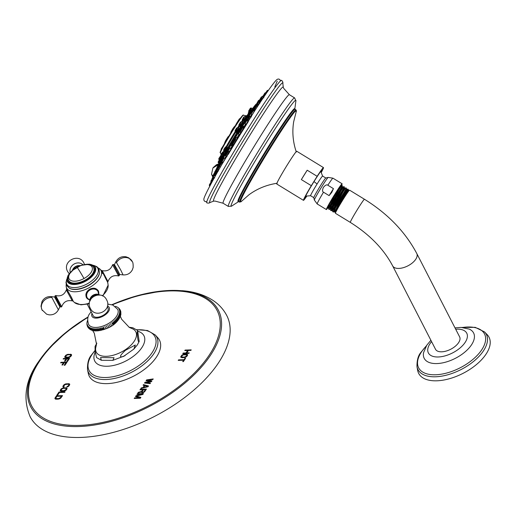 <?xml version="1.0" encoding="UTF-8"?>
<svg xmlns="http://www.w3.org/2000/svg" width="516" height="516" viewBox="0 0 516 516"><rect width="100%" height="100%" fill="white"/><g stroke="black" fill="none" stroke-linecap="round" stroke-linejoin="round"><path stroke-width="0.77" d="M259.496 102.974L257.948 104.574L257.349 104.206L259.335 100.794M215.204 176.053L215.062 176.44M220.016 166.997L218.674 166.32L219.932 164.043M231.458 145.776C232.987 143.648 233.006 144.08 231.503 147.079L230.342 148.498L229.291 147.86L231.761 143.822L232.626 144.351M242.772 127.768L241.933 127.259L244.403 123.221L245.474 123.879L244.784 125.433C242.772 128.161 242.333 128.426 243.462 126.214M248.312 117.126L250.415 113.862L251.582 114.578L250.563 116.371M215.553 172.131L217.52 169.106L218.133 169.48L217.629 171.067M226.085 156.187L224.673 158.399L223.531 157.696L225.66 154.078M235.18 136.695L237.16 133.451L235.27 137.062L237.534 133.36L239.005 134.031L238.102 136.166L236.515 138.056L235.567 137.475L238.037 133.444A42.402 2.116 -58.6 0 1 240.288 129.851M248.299 121.628A62.649 3.122 121.4 0 0 228.285 154.355M206.735 202.814A71.763 3.573 -58.6 0 1 247.145 129.955A71.763 3.573 -58.6 0 1 281.613 80.373C282.678 81.405 283.097 82.489 282.858 83.624A70.131 3.496 121.4 0 0 249.08 131.445A70.131 3.496 121.4 0 0 210.199 202.44C209.296 203.169 208.142 203.291 206.735 202.814M306.768 196.183A19.195 0.955 -58.6 0 1 303.46 200.343L276.724 183.993A19.195 0.955 -58.6 0 1 287.535 164.507A19.195 0.955 -58.6 0 1 296.752 151.246L323.48 167.597A19.195 0.955 -58.6 0 1 321.294 172.441M303.46 200.343A19.195 0.955 -58.6 0 1 311.309 185.683L317.153 176.304A19.195 0.955 -58.6 0 1 323.48 167.597M317.153 176.304L307.201 170.215A19.195 0.955 -58.6 0 0 304.311 174.769A19.195 0.955 -58.6 0 0 301.357 179.594L307.201 170.215M311.309 185.683L301.357 179.594M306.459 196.183A16.106 0.8 -58.6 0 1 305.046 197.667A16.106 0.8 -58.6 0 1 314.141 181.361A16.106 0.8 -58.6 0 1 321.829 170.228A16.106 0.8 -58.6 0 1 321.145 172.163M323.422 187.334C325.344 185.076 326.822 184.373 327.841 185.225L333.452 188.65L329.111 195.622L323.5 192.197C322.274 191.662 322.248 190.043 323.422 187.334M327.725 208.025A15.106 0.755 121.4 0 1 326.351 209.548A15.106 0.755 121.4 0 1 334.858 194.216A15.106 0.755 -58.6 0 1 342.114 183.78A15.106 0.755 -58.6 0 1 341.437 185.573M329.111 195.622L331.801 192.345L333.452 188.65M327.131 208.161L327.183 208.251A13.558 0.677 -58.6 0 1 327.157 208.232A13.558 0.677 -58.6 0 1 327.131 208.161L333.549 196.577C337.567 190.062 339.98 186.515 340.773 185.941L334.523 196.08L328.615 207.884M327.157 208.232L328.344 207.69M329.472 209.457L332.394 202.356L342.314 185.921M329.247 209.509L328.582 208.961L339.018 189.546L341.773 185.392L342.366 185.741L342.34 186.831L331.466 205.452L330.163 209.012L330.666 209.322M333.549 196.577L329.408 204.272L328.157 207.716L328.666 208.032M334.342 211.573L333.368 212.031L336.522 204.878L346.488 188.263L346.468 189.211L335.465 208.032L334.162 211.605L334.665 211.915M332.343 210.276L331.311 210.773L334.458 203.62L344.43 187.005L344.404 188.018L333.465 206.735L332.156 210.309M348.81 190.565L348.3 190.256A12.81 0.639 121.4 0 0 343.353 197.196A12.81 0.639 121.4 0 0 336.103 209.431A12.81 0.639 -58.6 0 0 334.936 212.108L335.445 212.418M335.013 212.095L334.6 212.141L339.902 201.872L347.778 189.062L346.958 189.507L340.605 199.808L334.6 212.141M348.326 190.327L348.352 189.462A13.558 0.677 121.4 0 0 348.326 189.391A13.558 0.677 121.4 0 0 339.902 201.872M349.5 190.165L348.739 190.578A12.81 0.639 121.4 0 0 343.579 197.95A12.81 0.639 121.4 0 0 336.613 209.741A12.81 0.639 -58.6 0 0 335.426 212.353L335.4 213.211A13.558 0.677 -58.6 0 1 336.658 210.451A13.558 0.677 -58.6 0 1 346.526 194.132A13.558 0.677 -58.6 0 1 349.5 190.165A13.558 0.677 -58.6 0 1 349.571 190.152L364.457 199.253A13.558 0.677 -58.6 0 0 361.406 203.24A13.558 0.677 -58.6 0 0 353.828 215.469A13.558 0.677 -58.6 0 0 350.312 222.39L335.426 213.289A13.558 0.677 -58.6 0 1 335.4 213.211M342.334 186.818L342.843 187.127L336.548 197.318L330.614 209.148L330.64 210.36L331.311 210.773M344.404 188.005L344.907 188.314L338.58 198.563L332.614 210.444L332.639 211.586L333.368 212.031M344.43 187.005L343.785 186.611L342.837 187.134M343.74 186.792L341.024 190.772L330.588 210.186M344.901 188.314L345.778 187.837L343.024 191.991L332.588 211.405M416.767 253.485A13.558 6.94 -27.2 0 1 415.722 259.316A13.558 6.94 -27.2 0 1 403.273 267.688A13.558 6.94 -27.2 0 1 392.65 265.875L435.504 349.261A13.558 6.94 -27.2 0 0 446.127 351.073A13.558 6.94 -27.2 0 0 458.576 342.695A13.558 6.94 -27.2 0 0 459.621 336.864L416.767 253.485C405.279 231.858 387.845 213.779 364.457 199.253M484.589 331.962L487.22 334.703A39.551 20.253 -27.2 0 1 485.982 354.234A39.551 20.253 152.8 0 1 446.927 379.376A39.551 20.253 152.8 0 1 417.676 370.443L416.986 366.708A38.448 19.685 -27.2 0 0 445.418 375.396A38.448 19.685 -27.2 0 0 483.382 350.951A38.448 19.685 -27.2 0 0 484.589 331.962L475.217 327.338L461.981 327.447M212.895 175.84L216.617 168.377M218.339 164.333L212.895 168.016L218.158 164.733M253.472 107.689L248.319 115.113L218.758 164.275M218.287 165.197L216.449 169.203M256.949 103.368L254.717 106.038M216.288 169.338A38.765 1.929 -58.6 0 1 216.733 168.1A38.765 1.929 -58.6 0 1 232.993 138.952A38.765 1.929 -58.6 0 1 253.524 107.302A38.765 1.929 -58.6 0 1 255.265 105.083A38.765 1.929 -58.6 0 1 256.529 103.851M236.909 130.632C235.367 133.347 235.683 133.102 237.863 129.903L238.695 128.097M220.158 160.27L222.144 156.038M226.047 147.957C227.027 146.525 226.73 147.331 225.157 150.375L224.705 151.633L225.382 150.724C227.266 147.15 227.646 146.228 226.524 147.969M242.514 120.718L244.674 116.635L242.333 120.467L242.946 121.305L246.035 117.068L243.191 120.131M239.108 125.904L241.275 121.821L238.927 125.652L239.605 126.484L240.308 125.278C239.082 127.407 239.63 126.807 241.94 123.485L241.585 123.421L242.546 122.221L241.54 123.414C239.553 126.22 239.063 126.717 240.05 124.911M223.493 152.549L221.99 156.69L224.002 152.491M239.392 118.88L236.225 124.382M234.451 126.543L233.064 128.336C230.426 132.747 230.162 133.399 232.277 130.284M227.562 138.082C228.917 135.456 228.233 136.372 225.511 140.836M225.492 140.868L224.879 142.306M224.847 143.209L221.158 149.047M252.672 108.418L249.131 112.166L249.273 112.649M250.286 108.315L248.699 110.946M248.37 113.875L248.835 111.953L248.312 112.888M237.811 129.258L237.508 129.768C235.625 132.483 235.322 132.677 236.605 130.342M235.999 129.039C234.903 130.896 234.838 131.103 235.806 129.651C236.902 127.8 236.967 127.594 235.999 129.039L235.044 130.961L236.005 129.039M221.603 156.155L219.81 160.237L219.094 159.799L221.338 156.013M220.364 156.232L218.894 158.476M218.197 162.108L219.287 159.921L218.236 161.811M235.18 131.528A23.039 1.148 121.4 0 0 226.085 146.821L225.498 146.963L223.86 149.524M224.937 147.789L223.963 149.13M244.674 116.635L243.694 117.3L242.191 119.886L243.52 117.384L242.585 119.144M240.321 122.447L239.353 124.066M222.306 152.517L221.035 154.387M214.095 174.034L212.624 176.356M219.674 163.004L218.558 164.63M229.968 145.112C230.729 143.732 230.581 143.893 229.504 145.602L228.904 147.073L230.884 143.835L229.497 145.609M248.744 114.7L249.544 113.875L248.048 116.074M212.74 177.543L212.102 178.394M216.165 169.616L214.824 171.667M224.383 154.645L223.563 155.742M240.766 129.058L239.65 131.412L242.043 127.504L240.766 129.058C239.489 131.238 239.437 131.432 240.611 129.658M233.509 141.236C234.606 139.301 234.49 139.378 233.161 141.455L234.69 139.488L232.303 143.396L233.161 141.455M226.743 152.594C227.582 151.033 227.311 151.375 225.924 153.613M220.777 162.972L219.119 165.894L219.519 164.739M216.017 171.647L214.437 174.008M212.779 178.039L210.973 180.852M211.296 181.709L209.386 184.78M254.988 106.935L253.904 108.979M254.156 106.619L253.143 108.45M261.251 97.105L259.819 99.511M258.419 100.607L257.161 102.8M262.444 96.35L262.844 96.047L262.367 96.692M260.644 98.698L259.187 101.291M264.785 93.151L263.057 96.105M267.133 90.668L265.817 92.661L267.159 90.61L267.927 90.274M118.893 319.075C119.609 317.721 119.215 316.959 117.725 316.798L118.893 319.075M107.663 304.066L112.881 305.059L117.654 309.323A16.357 8.372 152.8 0 1 116.435 316.443A16.357 8.372 -27.2 0 1 101.329 326.57A16.357 8.372 -27.2 0 1 88.559 324.274C87.152 319.765 87.559 316.185 89.79 313.541L91.145 311.78M92.828 330.55L91.661 328.266C90.893 329.427 91.287 330.188 92.828 330.55L93.893 330.782L92.719 328.499C91.958 329.718 92.351 330.479 93.893 330.782L95.041 330.924L93.867 328.64C93.119 329.918 93.512 330.679 95.041 330.924C106.309 330.021 114.262 326.08 118.886 319.088L119.531 318.043C120.196 316.656 119.809 315.895 118.351 315.773L119.519 318.056L120.473 315.966M118.854 314.766L120.028 317.05C120.66 315.605 120.267 314.844 118.854 314.766M119.235 313.78L120.409 316.056C120.989 314.579 120.596 313.818 119.235 313.78M120.486 315.882L120.77 314.915M120.783 314.779L119.486 312.819L120.66 315.102M120.931 313.657L119.609 311.896L120.783 314.173M120.925 312.535L119.602 311.013L120.776 313.296M120.744 311.419L119.46 310.18L120.873 311.883M120.376 310.355L119.19 309.413L120.609 310.832M119.822 309.368L118.796 308.703L120.164 309.832M119.106 308.491L119.551 308.936M118.261 307.749L118.796 308.155M117.313 307.143L117.938 307.504M116.287 306.665L117.171 307.039M87.004 322.448L87.094 322.055M86.907 323.874L86.94 323.171M87.004 324.945L86.952 324.3M87.269 326.002L87.243 324.364L87.133 325.409M87.714 326.996L87.514 325.138L87.501 326.48M88.326 327.899L87.907 325.848L88.055 327.466M89.081 328.679L88.43 326.493L88.771 328.337M90.242 329.337L89.068 327.06L89.616 329.079M89.939 329.324L90.564 329.692M90.997 329.827L89.829 327.544L90.203 329.511M90.693 327.95C89.932 329.04 90.326 329.801 91.861 330.234L90.693 327.95M90.706 329.795L91.59 330.169M91.693 330.221L92.686 330.524M95.092 328.692C94.364 330.021 94.757 330.782 96.26 330.969L95.092 328.692M96.382 328.647C95.686 330.027 96.073 330.788 97.55 330.924L96.382 328.647L97.55 330.924M97.724 328.511C97.066 329.937 97.46 330.698 98.898 330.795L97.724 328.511L98.898 330.795M99.117 328.286C98.504 329.75 98.898 330.511 100.291 330.569L99.117 328.286L100.291 330.569M100.543 327.97C99.988 329.466 100.381 330.227 101.716 330.253L100.543 327.97L101.716 330.253M101.987 327.57C101.497 329.098 101.891 329.853 103.161 329.853L101.987 327.57L103.161 329.853M103.445 327.092C103.026 328.634 103.419 329.395 104.619 329.369L103.445 327.092L104.619 329.369M104.903 326.525L106.077 328.808M106.354 325.893L107.521 328.17M107.773 325.183L108.947 327.466M109.16 324.416L110.334 326.699M110.495 323.59L111.669 325.867M111.779 322.713L112.952 324.99C113.681 324.003 113.288 323.242 111.779 322.713L112.952 324.99M112.991 321.791L114.165 324.067C114.913 323.01 114.526 322.248 112.991 321.791L114.165 324.067M114.126 320.829L115.3 323.113C116.061 321.984 115.668 321.229 114.126 320.829L115.3 323.113M115.178 319.843L116.352 322.126C117.113 320.939 116.719 320.178 115.178 319.843L116.352 322.126M116.132 318.836L117.306 321.12C118.061 319.868 117.667 319.107 116.132 318.836L117.306 321.12M116.984 317.817L118.158 320.101C118.893 318.791 118.506 318.037 116.984 317.817L118.158 320.101M87.301 304.298L93.164 315.702A8.346 4.27 -27.2 0 0 102.832 315.534A8.346 4.27 -27.2 0 0 108.005 308.071L107.296 306.697M89.694 300.215L86.398 297.532C85.159 294.152 86.295 291.359 89.79 289.154C93.544 287.444 96.428 288.07 98.433 291.03L98.93 294.507M68.131 292.037C64.345 285.258 68.196 291.495 71.821 298.016L72.814 300.899M66.719 289.36L66.138 286.154A19.285 9.875 -27.2 0 0 89.055 287.76A19.285 9.875 -27.2 0 0 99.711 268.9L101.362 270.449M86.482 297.687A6.843 5.869 148.3 0 0 88.855 299.596M98.762 293.481A6.843 5.869 148.3 0 0 98.208 290.663A6.843 5.869 -31.7 0 0 98.124 290.508M98.24 290.689L98.433 291.03M102.323 295.778A19.344 9.907 -27.2 0 0 108.141 285.142L107.728 282.413L106.167 279.459C102.994 272.693 99.143 266.462 102.478 273.486M85.901 294.314A6.54 5.618 148.3 0 0 86.436 297.023A6.54 5.618 148.3 0 0 86.624 297.351L86.862 297.738A6.54 5.618 -31.7 0 1 86.675 297.41A6.54 5.618 -31.7 0 1 89.668 289.411A6.54 5.618 -31.7 0 1 97.995 290.863A6.54 5.618 -31.7 0 1 98.182 291.192M98.711 294.43L97.756 290.476A6.54 5.618 148.3 0 0 95.473 288.521M99.033 294.952A6.315 5.418 148.3 0 0 90.048 300.499M69.679 288.36A17.692 9.056 -27.2 0 0 69.873 288.463A17.692 9.056 -27.2 0 0 87.991 285.825A17.692 9.056 -27.2 0 0 99.414 273.28A17.692 9.056 -27.2 0 0 99.446 273.067M68.202 277.215A14.267 7.308 -27.2 0 0 68.434 280.543A14.267 7.308 -27.2 0 0 68.576 280.801A14.267 7.308 -27.2 0 0 84.714 280.388A14.267 7.308 -27.2 0 0 93.815 267.501A14.267 7.308 -27.2 0 0 93.667 267.243A14.267 7.308 -27.2 0 0 91.242 265.372M68.822 281.149A14.267 7.308 152.8 0 1 68.686 280.491M94.241 269.21L93.628 267.688A14.267 7.308 152.8 0 1 94.08 268.165M72.356 270.442A6.315 5.418 -31.7 0 1 80.386 265.721M118.641 275.976L119.357 275.518L113.875 265.153L113.365 264.424L112.591 264.772L118.641 275.976C113.507 274.828 109.953 276.692 107.979 281.575L102.568 271.339L102.065 270.616L101.252 270.694M55.135 296.507L60.604 306.627M92.622 330.511L94.312 333.278L96.498 344.14L96.028 346.52A22.246 11.391 -27.2 0 0 109.07 356.092A22.246 11.391 -27.2 0 0 134.121 341.373A22.246 11.391 152.8 0 0 131.393 328.344L129.264 327.383L121.628 319.249L120.363 316.263M139.185 341.45C138.481 343.088 137.791 340.231 137.121 332.878L137.604 330.459L139.185 341.45L137.346 344.901L133.87 349.08L123.505 356.433C118.957 357.794 119.615 355.743 125.485 350.28L135.315 345.01L133.87 349.08M137.604 330.459L132.805 327.744L129.026 327.247M96.847 343.134L95.06 346.41L95.092 351.299L96.589 357.575L101.381 360.291L100.562 357.549L114.049 357.736L112.862 360.342L101.381 360.291M155.213 334.929L157.857 337.812A39.468 20.208 152.8 0 1 156.432 357.098A39.468 20.208 152.8 0 1 117.7 382.137A39.468 20.208 152.8 0 1 88.326 373.545L87.514 369.72A38.429 19.679 -27.2 0 0 116.119 378.08A38.429 19.679 -27.2 0 0 153.833 353.705A38.429 19.679 -27.2 0 0 155.213 334.929L147.531 330.524L136.714 329.679M63.178 387.077L63.765 387.142L64.113 386.626L63.797 385.955L65.113 384.562L68.138 384.207L68.963 384.684L68.338 385.807L67.099 386.523L66.751 387.045L67.461 386.935L69.118 385.781L69.77 384.239L68.486 383.691L65.197 384.052L63.017 385.981L63.178 387.077M66.461 389.754L67.08 388.638L66.764 387.974L63.823 387.813L61.243 388.832L60.23 390.722L61.514 391.27L64.165 391.102L66.461 389.754M64.726 392.347L65.074 391.831L58.972 392.031L56.889 395.146L57.669 395.121L59.404 392.528L64.726 392.347M60.727 398.139L62.533 395.63L56.431 395.837L54.883 398.339L55.605 399.158L58.14 399.158L60.727 398.139M146.602 379.924L146.08 380.705L150.491 381.318L145.035 382.266L144.512 383.046L150.091 383.62L150.485 383.04L146.202 382.608L151.401 381.672L151.923 380.892L147.769 380.266L152.833 379.524L153.226 378.938L146.602 379.924L146.634 380.782M140.862 388.509L148.008 386.742L148.531 385.962L143.474 384.607L143.08 385.194L144.377 385.529L143.074 387.484L141.255 387.922L140.862 388.509M139.946 389.877L142.674 389.786L141.565 391.444L138.314 392.315L137.862 392.998L141.436 392.018L141.752 392.676L142.597 392.74L144.416 391.921L146.441 389.083L140.339 389.29L139.946 389.877M135.508 396.507L139.397 397.713L134.599 397.875L134.205 398.462L140.307 398.255L140.894 397.378L136.424 396.095L142.855 394.45L143.442 393.573L137.34 393.779L136.946 394.359L141.752 394.205L136.031 395.727L135.508 396.507M185.121 350.074L184.773 350.596L187.63 350.506L185.992 352.95L183.135 353.047L182.787 353.57L188.888 353.37L189.237 352.841L186.773 352.925L188.405 350.48L190.875 350.396L191.223 349.874L185.121 350.074L185.379 350.577M187.011 356.169L187.643 355.034L187.334 354.363L183.683 354.311L181.806 355.227L180.774 357.143L182.051 357.698L184.709 357.523L187.011 356.169M182.741 361.606L183.386 361.587L185.612 358.265L184.96 358.285L184.025 359.684L178.575 359.865L178.226 360.394L183.677 360.207L182.741 361.606M70.995 356.221L71.621 355.098L71.305 354.428L67.654 354.382L65.777 355.292L64.764 357.188L66.042 357.743L68.699 357.569L70.995 356.221M63.5 358.504L63.152 359.02L66.009 358.93L64.5 361.181L65.28 361.155L66.79 358.904L68.48 358.846L66.738 361.445L67.519 361.419L69.602 358.298L63.5 358.504L63.758 359.001M60.953 362.316L60.604 362.838L63.462 362.742L61.952 364.999L62.733 364.973L64.236 362.716L65.925 362.658L64.184 365.263L64.964 365.238L67.054 362.116L60.953 362.316L61.211 362.819M218.287 363.154A110.566 56.612 -27.2 0 0 226.808 315.611C223.602 309.49 219.055 304.453 213.16 300.512C204.549 294.888 194.274 291.617 182.329 290.702L161.334 291.069A105.535 54.038 152.8 0 1 210.27 355.627A105.535 54.038 152.8 0 1 79.032 426.526A105.535 54.038 152.8 0 1 38.797 361.348A105.535 54.038 152.8 0 1 48.291 349.164A105.535 54.038 152.8 0 1 88.133 316.927L66.28 332.143L48.291 349.164L38.416 361.845C25.361 380.395 22.601 398.675 30.134 416.689A110.566 56.612 152.8 0 0 116.771 431.447A110.566 56.612 152.8 0 0 218.287 363.154M62.862 386.413L63.133 387.026M63.017 385.981L63.12 386.923M63.539 385.207L63.803 385.716L63.281 386.497M63.958 384.768L64.223 385.278L63.803 385.716M64.448 384.414L64.668 384.839M65.197 384.052L65.403 384.452M65.835 383.865L66.054 384.297M66.538 383.756L66.796 384.252M68.486 383.691L68.751 384.201L68.202 384.22M69.079 383.756L69.338 384.265L68.751 384.201M69.479 383.91L69.744 384.42L69.338 384.265M67.099 386.523L67.319 386.955M67.544 386.426L67.738 386.8M67.977 386.155L68.196 386.581M68.338 385.807L68.589 386.297M68.86 385.026L69.125 385.536L68.641 386.258M68.963 384.684L69.125 385.536M68.873 384.439L69.221 385.2M63.784 386.548L63.945 386.871M60.198 390.386L60.469 390.999M60.359 389.961L60.462 390.896M60.824 389.27L61.082 389.78L60.624 390.47M61.243 388.832L61.501 389.341L61.082 389.78M61.733 388.477L61.952 388.903L63.474 388.335L65.887 388.342L66.248 388.748L65.68 389.78L65.932 390.27M62.481 388.116L62.688 388.516M63.12 387.922L63.339 388.361M63.823 387.813L64.081 388.316M65.771 387.748L66.035 388.258L65.487 388.277M66.364 387.813L66.622 388.329L66.035 388.258M66.764 387.974L67.028 388.483L66.622 388.329M62.055 391.257L61.036 390.277L61.965 388.89M66.158 388.496L66.506 389.257L65.984 390.238M66.145 389.09L66.409 389.599M65.68 389.78L63.803 390.689L61.127 390.528M65.319 390.135L65.538 390.554M64.887 390.399L65.081 390.773M64.384 390.586L64.584 390.973M63.803 390.689L64.029 391.122M61.862 390.754L62.114 391.251M61.398 390.683L61.662 391.192M66.248 388.748L66.506 389.257M59.398 392.541L57.508 395.121M58.972 392.031L59.237 392.541M54.883 398.339L55.154 398.952M55.044 397.907L55.148 398.849M56.431 395.837L56.689 396.346L55.302 398.417M62.178 396.165L61.41 396.185L60.366 397.733L60.617 398.223M56.741 399.203L55.722 398.223L56.863 396.327L61.404 396.178L61.668 396.688L60.662 398.184M60.366 397.733L58.489 398.642L55.805 398.475M60.004 398.081L60.217 398.5M59.572 398.352L59.766 398.726M59.063 398.533L59.269 398.926M58.489 398.642L58.708 399.068M56.541 398.707L56.799 399.203M56.083 398.636L56.341 399.145M150.491 381.318L150.737 381.788M147.789 380.298L146.867 380.434M147.769 380.266L148.034 380.776L151.633 381.318M146.202 382.608L146.467 383.117L150.182 383.491M145.035 382.266L145.08 383.104M146.209 382.614L145.299 382.775M141.255 387.922L141.474 388.355M143.074 387.484L143.293 387.909M144.377 385.529L144.596 385.962M143.7 387.445L143.409 387.877M143.474 384.607L143.596 385.323M148.279 386.336L143.732 385.117M143.654 387.368L144.828 385.613L147.75 386.374L143.654 387.368L143.861 387.768M147.75 386.374L147.95 386.761M142.674 389.786L142.938 390.296L141.449 392.05M141.565 391.444L141.829 391.954M140.339 389.29L140.565 389.851M146.086 389.619L140.604 389.799M141.436 392.018L141.694 392.624M138.314 392.315L138.565 392.805M145.402 389.69L143.835 391.844L142.603 392.173L142.216 391.612L143.454 389.761L145.402 389.69L145.66 390.206L144.764 391.547M142.603 392.173L142.861 392.676L142.539 392.599L142.145 391.902M144.157 391.547L144.37 391.954M143.835 391.844L144.003 392.173M143.442 392.05L143.622 392.386M142.99 392.16L143.203 392.566M142.274 392.089L142.539 392.599M139.397 397.713L139.662 398.223L134.824 398.442M134.599 397.875L134.857 398.384M136.031 395.727L136.011 396.662M141.752 394.205L141.99 394.669M137.34 393.779L137.566 394.34M143.087 394.101L137.598 394.288M136.424 396.095L136.682 396.604L140.649 397.746M187.63 350.506L187.889 351.015L186.257 353.454L185.992 352.95M188.405 350.487L187.63 350.512M186.773 352.925L187.031 353.428M183.135 353.047L183.393 353.55M180.748 356.801L181.019 357.427M180.916 356.369L181.013 357.311M181.38 355.672L181.645 356.182L181.174 356.878M181.806 355.227L182.064 355.737L181.645 356.182M182.296 354.873L182.516 355.298M183.051 354.505L183.257 354.905M183.683 354.311L183.909 354.75M184.393 354.202L184.651 354.705M186.34 354.137L186.605 354.647L186.018 354.666M186.934 354.202L187.192 354.711L186.605 354.647M187.334 354.363L187.598 354.873L187.192 354.711M182.638 357.678L181.587 356.691L182.161 355.647L183.464 354.834L186.721 354.892L186.489 356.685M186.721 354.892L187.069 355.659L186.534 356.653M186.702 355.492L186.966 356.001M186.237 356.195L184.354 357.111L181.671 356.943M185.87 356.543L186.089 356.969M185.438 356.814L185.631 357.195M184.928 357.007L185.134 357.395M184.354 357.111L184.58 357.543M182.406 357.175L182.664 357.678M181.942 357.104L182.206 357.614M186.805 355.15L187.069 355.659M184.025 359.684L184.289 360.194L183.677 360.213L183.935 360.723L183.354 361.587M178.575 359.865L178.833 360.374M184.96 358.285L185.225 358.794L184.289 360.194M64.732 356.853L65.003 357.465M64.893 356.421L64.997 357.362M65.358 355.73L65.622 356.24L65.158 356.93M65.777 355.292L66.042 355.801L65.622 356.24M66.267 354.937L66.487 355.363L68.015 354.789L70.421 354.795L70.782 355.208L70.215 356.246L70.466 356.737M67.022 354.569L67.228 354.976M67.654 354.382L67.88 354.815M68.364 354.273L68.622 354.769M70.311 354.208L70.569 354.718L70.015 354.737M70.898 354.273L71.163 354.782L70.569 354.718M71.305 354.428L71.569 354.937L71.163 354.782M66.596 357.723L65.571 356.737L66.499 355.35M70.698 354.956L71.047 355.718L70.518 356.698M70.679 355.55L70.944 356.059M70.215 356.246L68.338 357.156L65.655 356.988M69.853 356.595L70.073 357.02M69.421 356.866L69.615 357.24M68.918 357.053L69.118 357.44M68.338 357.156L68.564 357.588M66.39 357.22L66.648 357.717M65.932 357.149L66.19 357.659M70.782 355.208L71.047 355.718M66.783 358.91L66.016 358.936L66.274 359.439L65.119 361.161M69.247 358.833L68.48 358.852L68.738 359.355L67.357 361.426M64.229 362.729L63.462 362.754L63.72 363.251L62.571 364.973M66.699 362.645L65.932 362.671M65.925 362.658L66.19 363.167L64.803 365.238M257.832 104.503A42.938 2.141 121.4 0 0 256.658 106.077M253.537 110.495A42.938 2.141 121.4 0 0 251.137 114.036A42.938 2.141 121.4 0 0 251.015 114.223M254.549 111.256L253.801 110.798L256.059 106.896L256.678 106.09L257.452 106.56M246.945 120.415A42.938 2.141 121.4 0 0 244.932 123.55M239.65 131.412L239.74 131.786A42.938 2.141 121.4 0 0 238.534 133.741M236.057 137.772A42.938 2.141 121.4 0 0 235.07 139.397L235.567 139.475L232.69 144.183L233.845 144.886M229.814 148.176A42.938 2.141 121.4 0 0 228.066 151.156L228.562 151.233L225.685 155.942L226.975 156.735M224.105 158.051A42.938 2.141 121.4 0 0 221.97 161.882M219.352 166.739A42.938 2.141 121.4 0 0 217.991 169.396M254.136 111.662A59.024 2.941 121.4 0 0 222.074 164.101M289.431 94.738A63.584 3.167 121.4 0 0 258.89 138.675A63.584 3.167 -58.6 0 0 223.086 203.227L228.291 206.406A63.584 3.167 -58.6 0 1 264.102 141.855A63.584 3.167 -58.6 0 1 294.636 97.917L289.431 94.738L283.794 88.488L283.265 87.223A66.828 3.328 121.4 0 0 251.079 133.289A66.828 3.328 121.4 0 0 213.585 201.163L210.199 202.44M228.291 206.406L231.51 206.181A62.101 3.096 -58.6 0 1 265.985 143.293A62.101 3.096 -58.6 0 1 295.9 100.891L294.636 97.917M295.036 109.315A54.07 2.696 121.4 0 0 269.068 146.679A54.07 2.696 121.4 0 0 238.618 201.575L239.585 202.162A54.07 2.696 -58.6 0 1 270.036 147.273A54.07 2.696 -58.6 0 1 296.003 109.902L294.81 109.005A54.47 2.715 121.4 0 0 268.565 146.299A54.47 2.715 121.4 0 0 238.25 201.511M239.585 202.162L241.649 201.195A53.548 2.67 -58.6 0 1 270.571 147.692A53.548 2.67 -58.6 0 1 296.074 112.185L293.681 121.737C292.043 131.819 292.92 141.919 296.307 152.046M313.992 181.6A16.319 2.606 31.9 0 1 317.076 184.012A11.539 0.574 -58.6 0 1 322.635 176.066L320.733 171.428M317.076 184.012A11.539 0.574 121.4 0 0 310.613 195.725L313.78 197.66A11.533 0.574 121.4 0 1 320.294 185.979A11.533 0.574 -58.6 0 1 325.802 178.007L322.635 176.066M342.114 183.78L332.949 178.175L328.176 177.427A13.268 0.658 121.4 0 0 321.842 186.599A13.268 0.658 121.4 0 0 314.347 200.034L313.78 197.66M332.949 178.175A15.106 0.755 121.4 0 0 327.841 185.225M323.5 192.197A15.106 0.755 121.4 0 0 317.192 203.949L314.347 200.034M342.289 186.85L342.727 187.25M431.576 341.618A21.575 11.049 -27.2 0 0 430.034 343.65A21.575 11.049 -27.2 0 0 438.258 356.975A21.575 11.049 -27.2 0 0 465.09 342.482A21.575 11.049 -27.2 0 0 455.692 329.221M430.886 340.289L426.816 345.178L423.578 352.615A27.774 14.222 -27.2 0 0 441.109 363.148A27.774 14.222 -27.2 0 0 471.456 344.914A27.774 14.222 -27.2 0 0 469.289 329.118L461.085 327.415L455.009 327.892M426.184 346.159A37.042 18.963 -27.2 0 0 421.495 351.899A37.042 18.963 -27.2 0 0 435.614 374.771A37.042 18.963 -27.2 0 0 481.673 349.893A37.042 18.963 -27.2 0 0 462.523 327.486M212.779 175.388A2.232 1.522 173.4 0 1 211.534 174.215L212.553 176.504M214.662 172.357L216.643 169.119L214.753 172.731L217.017 169.029L217.52 169.106A42.402 2.116 -58.6 0 1 218.887 166.455M221.177 162.179A42.402 2.116 -58.6 0 1 223.634 157.761M226.93 152.001A42.402 2.116 -58.6 0 1 229.336 147.886M231.749 143.816A42.402 2.116 -58.6 0 1 232.787 142.094M233.503 140.9A42.402 2.116 -58.6 0 1 235.58 137.482M241.307 128.22A42.402 2.116 -58.6 0 1 241.92 127.252M244.455 123.253A42.402 2.116 -58.6 0 1 247.087 119.17M216.843 169.074A42.344 2.109 -58.6 0 1 218.397 165.991M220.384 162.269A42.344 2.109 -58.6 0 1 223.209 157.186M225.221 153.652A42.344 2.109 -58.6 0 1 228.949 147.26M230.994 143.809A42.344 2.109 -58.6 0 1 235.212 136.824M237.302 133.418A42.344 2.109 -58.6 0 1 241.572 126.581M243.726 123.182A42.344 2.109 -58.6 0 1 247.583 117.216M249.847 113.797A42.344 2.109 -58.6 0 1 249.899 113.72A42.344 2.109 121.4 0 1 252.853 109.379M216.572 169.138A42.125 2.096 -58.6 0 1 218.32 165.675M220.074 162.379A42.125 2.096 -58.6 0 1 223.131 156.87M224.892 153.781A42.125 2.096 -58.6 0 1 228.885 146.925M230.658 143.938A42.125 2.096 -58.6 0 1 235.167 136.469M236.967 133.534A42.125 2.096 -58.6 0 1 241.533 126.22M243.404 123.279A42.125 2.096 -58.6 0 1 247.551 116.868M249.525 113.875A42.125 2.096 -58.6 0 1 249.634 113.72A42.125 2.096 121.4 0 1 252.801 109.07M256.955 103.4A42.125 2.096 121.4 0 0 255.014 105.961M257.02 103.651A42.344 2.109 121.4 0 0 255.317 105.903M257.387 104.232A42.402 2.116 121.4 0 0 256.02 106.044M253.866 110.437L253.208 110.037A42.402 2.116 121.4 0 0 250.537 113.939M242.92 121.041A24.142 1.206 121.4 0 0 242.133 122.208M239.521 126.175A24.142 1.206 121.4 0 0 238.321 128.052M235.799 132.057A24.142 1.206 121.4 0 0 226.834 147.105M223.918 150.904L226.382 146.867L223.738 150.659L224.531 151.278A24.142 1.206 121.4 0 0 224.125 152.052M221.235 154.026L220.358 152.923A22.098 1.103 -58.6 0 1 228.272 137.972A22.098 1.103 -58.6 0 1 241.604 117.216A22.098 1.103 121.4 0 1 243.41 115.229L246.119 115.778A23.039 1.148 121.4 0 0 245.094 116.751M242.346 120.505A23.039 1.148 121.4 0 0 241.449 121.815M241.275 121.821L240.082 122.802L238.785 125.066L238.927 125.652A23.039 1.148 121.4 0 0 237.599 127.697M223.873 150.878A23.039 1.148 121.4 0 0 223.402 151.794M240.966 117.461A21.479 1.071 121.4 0 0 227.227 138.952A21.479 1.071 121.4 0 0 220.538 152.104M236.089 124.601L239.424 118.828C236.373 123.576 235.18 125.698 235.844 125.188M238.721 120.641L240.437 118.177M233.284 128.316L230.71 132.876L233.284 128.316M231.181 132.386L235.251 125.904M225.544 141.113L228.814 136.089L225.544 141.113M224.57 143.022L228.195 137.321M221.125 150.059L224.118 144.338M249.118 112.172L251.434 108.057M248.802 111.83L251.111 107.999L252.176 108.502M250.531 108.141L248.641 111.243L250.531 108.141M248.235 113.294L248.905 112.036M249.196 112.327L248.731 113.133M237.863 129.903L237.508 129.768M236.915 130.625L235.935 132.386L235.367 131.793L236.754 129.303L237.837 127.755L238.347 128.071M235.044 130.961L235.186 131.541L237.837 127.755M220.132 160.418L219.958 159.966M221.261 155.716L220.674 155.858L218.861 158.741L218.913 159.554L221.112 155.871M218.526 162.927L219.932 160.353M219.21 163.43L218.287 162.721L219.719 160.179M218.287 162.721L218.145 162.14L219.377 159.973M225.382 150.724L225.157 150.375M245.642 117.835L245.21 117.822M241.94 123.485L241.54 123.414M222.357 156.155L222.164 155.748M221.809 156.303L221.138 155.89L221.416 155.29L223.609 151.852L224.325 151.936L223.996 152.504M220.822 155.058L220.958 155.639L223.609 151.852M212.96 177.723L216.952 170.88L217.455 170.957L214.579 175.666L215.256 176.085M214.882 173.582L212.618 177.285L214.198 174.531M214.508 173.673L212.566 176.898M220.635 162.205L218.539 164.997L218.371 165.913L220.635 162.205L221.138 162.288M218.281 165.539L220.268 162.301M228.904 147.073L231.258 143.745L231.761 143.822M242.501 125.633L243.9 123.143L244.403 123.221M242.746 124.343L241.546 126.472L242.746 124.343M247.564 117.113L249.918 113.784L250.415 113.862M223.138 156.916L225.124 153.671L223.138 156.916L224.989 154.606M237.534 133.36L237.16 133.451M248.112 121.344L247.241 120.815L250.118 116.106L251.44 116.913M249.615 116.023L248.454 117.216L246.945 120.402L249.615 116.023L250.118 116.106M241.049 132.818L240.043 132.199L241.598 129.4L242.92 127.491L244.107 128.22M240.043 132.199L239.74 131.786L241.191 129.187L242.417 127.413L242.92 127.491M232.303 143.396L234.69 139.488M225.299 155.161L227.691 151.246M220.3 167.171L219.506 166.681L220.01 165.649L222.39 161.972L223.164 162.45M219.119 165.894L221.886 161.895L222.39 161.972M216.578 170.97L214.192 174.879L216.952 170.88M209.735 186.063L211.695 182.574L211.308 182.045L214.108 177.575L214.708 177.943M213.605 177.498L210.934 181.871L213.605 177.498L214.108 177.575M211.109 182.187L209.393 185.67L211.315 182.335M253.801 110.798L253.408 110.011L256.175 106.006L254.078 109.637M255.801 106.103L253.408 110.011M254.814 107.205L255.678 105.999L254.807 106.386L252.911 109.624L253.208 110.037L254.124 108.321M254.478 106.419L252.821 109.25L254.478 106.419M252.821 109.25L252.911 109.624L253.285 109.166M259.922 103.232L259.264 102.832L262.147 98.124L261.27 98.137L258.877 102.045L262.502 96.814L262.96 97.021M260.948 98.311L262.064 96.724M259.793 100.401L261.696 96.808M256.962 103.419L258.458 100.556L257.052 103.793L259.142 100.291L259.819 100.169M262.605 96.795L262.876 96.389M263.857 97.827L263.27 97.466L266.017 92.886L266.553 93.003M265.65 92.68L262.973 97.053L265.527 92.796L266.153 92.757M267.346 91.861L268.404 90.358L267.914 90.274L266.23 92.809M265.998 92.693L267.533 90.371M92.016 313.464A9.681 4.96 -27.2 0 0 97.272 318.062A9.681 4.96 -27.2 0 0 108.45 311.625A9.681 4.96 152.8 0 0 107.463 306.027M89.313 303.776L80.935 304.846L74.433 302.466A19.344 9.907 -27.2 0 0 89.358 303.144M89.745 299.861A6.231 5.347 -31.7 0 1 87.146 297.584A6.231 5.347 -31.7 0 1 90.177 289.863A6.231 5.347 -31.7 0 1 98.105 291.663A6.231 5.347 -31.7 0 1 98.601 294.391M99.814 295.036A6.373 5.47 148.3 0 0 93.009 295.236A6.373 5.47 148.3 0 0 89.771 301.234M98.098 294.946A6.037 5.179 148.3 0 0 90.461 299.661M69.873 288.463L69.479 288.263A17.963 9.198 152.8 0 0 87.875 285.587A17.963 9.198 -27.2 0 0 99.478 272.848L99.414 273.28M93.693 265.456A17.441 8.927 -27.2 0 1 87.011 283.948A17.441 8.927 152.8 0 1 71.144 287.264A17.441 8.927 152.8 0 1 66.841 279.259M73.646 269.436L68.06 275.344L67.119 281.052A15.706 8.043 -27.2 0 0 85.54 281.239A15.706 8.043 -27.2 0 0 94.996 266.727L89.803 264.173L81.747 265.269M71.892 270.958A15.177 7.772 -27.2 0 0 68.938 282.465A15.177 7.772 -27.2 0 0 85.211 280.646A15.177 7.772 -27.2 0 0 95.067 268.694A15.177 7.772 -27.2 0 0 84.005 264.727M68.692 280.504A14.016 7.179 -27.2 0 0 84.94 280.214A14.016 7.179 152.8 0 0 93.628 267.688C93.635 264.96 84.682 262.496 77.039 267.23C69.763 270.648 66.57 278.356 68.692 280.504L68.918 280.936A14.016 7.179 -27.2 0 0 69.744 282.013M93.854 268.12A14.016 7.179 152.8 0 1 94.247 269.416M77.065 267.256A12.9 6.605 -27.2 0 0 69.196 279.021A12.9 6.605 -27.2 0 0 84.018 278.524A12.9 6.605 152.8 0 0 91.887 266.759A12.9 6.605 152.8 0 0 77.065 267.256A39.055 1.348 -118.4 0 1 79.683 271.216A39.055 1.348 61.6 0 1 84.018 278.524M72.775 270.094A6.373 5.47 -31.7 0 1 79.896 265.908M70.266 272.403A7.521 6.45 -31.7 0 1 73.994 264.102A7.521 6.45 -31.7 0 1 82.999 264.895M107.018 281.091L105.006 277.169M113.61 264.805L114.429 264.65L117.996 270.855L119.751 274.506L119.17 275.105M119.751 274.506L123.066 274.893L120.712 269.991L115.926 261.664L114.429 264.65M132.199 261.412A9.178 7.875 148.3 0 0 131.941 260.954A9.178 7.875 148.3 0 0 124.362 257.568A9.178 7.875 148.3 0 0 116.551 262.528M70.215 295.094L72.95 300.467M73.053 300.789L72.24 300.88L66.319 289.928L66.828 289.295M72.24 300.88C67.074 299.854 63.565 301.802 61.714 306.73L55.657 295.526C60.798 296.674 64.352 294.81 66.319 289.928M55.58 296.913L60.662 306.672M60.301 306.111L60.688 306.697L59.875 306.846L54.554 296.997L55.128 296.397L55.554 297.351M42.357 310.548A9.178 7.875 148.3 0 1 42.099 310.084A9.178 7.875 -31.7 0 1 43.247 301.518A9.178 7.875 -31.7 0 1 51.845 297.48L58.379 309.839C56.309 313.483 53.187 315.147 49.007 314.831L46.595 314.18L41.906 309.723L41.003 306.207L42.041 301.467C44.105 297.951 47.169 296.332 51.232 296.61L54.554 296.997M51.845 297.48L51.232 296.61M95.157 352.022L94.138 355.292A27.664 14.164 -27.2 0 0 111.566 365.831A27.664 14.164 -27.2 0 0 141.829 347.661A27.664 14.164 -27.2 0 0 139.63 331.911L138.075 331.311M95.041 350.654A37.023 18.957 -27.2 0 0 91.964 354.64A37.023 18.957 -27.2 0 0 106.077 377.499A37.023 18.957 -27.2 0 0 152.11 352.634A37.023 18.957 -27.2 0 0 136.895 329.821M112.333 304.84A104.277 53.393 152.8 0 1 203.285 297.197A104.277 53.393 152.8 0 1 209.083 355.343A104.277 53.393 152.8 0 1 79.406 425.397A104.277 53.393 152.8 0 1 39.655 360.994A104.277 53.393 152.8 0 1 88.017 317.34M111.927 304.698A105.535 54.038 152.8 0 1 161.334 291.069L137.017 295.784L111.914 304.692M206.839 201.724C204.839 201.762 203.839 200.982 203.852 199.382C203.388 196.409 222.789 161.637 243.707 128.129C260.503 101.142 274.641 80.625 277.24 79.367C278.666 78.626 279.814 79.161 280.691 80.96M283.265 87.223L282.858 83.624M277.227 81.109L274.783 86.965M223.086 203.227L214.959 201.059L213.585 201.163M294.81 109.005L295.9 100.891M238.618 201.575L231.51 206.181M296.003 109.902L296.074 112.185M305.614 196.145L310.613 195.725M328.176 177.427L325.802 178.007M326.351 209.548L317.192 203.949M341.773 185.392L340.773 185.941M328.582 208.961L328.615 207.851M329.434 209.477L330.343 208.98M332.162 210.302L332.665 210.618M346.462 189.198L346.971 189.514M346.488 188.263L345.791 187.837M348.326 189.391L347.79 189.062M416.986 366.708C416.863 360.252 418.205 355.434 421.024 352.247L426.474 345.701M392.65 265.875C383.781 249.06 369.669 234.567 350.312 222.39M241.649 201.195L249.054 194.706C257.284 188.656 266.675 184.838 277.234 183.238M211.534 174.215L212.908 167.997M254.549 111.03L221.693 164.752M218.5 163.953L216.443 164.739L213.192 167.577M245.706 117.113L255.265 105.083M219.997 160.618L216.733 168.1M246.119 115.778L246.964 115.629M220.358 152.923C220.603 151.44 218.919 154.716 221.764 148.666C225.511 141.281 236.87 122.827 240.998 117.409C242.662 115.281 243.468 114.552 243.41 115.229M240.462 118.164L240.088 118.254M235.322 125.852L234.948 125.943M230.794 133.251L230.71 132.876M229.188 135.998L228.814 136.089M224.641 143.293L221.035 149.685M252.588 108.495L252.182 108.502M251.124 107.992L250.537 108.134M248.957 112.075L248.641 111.243M249.383 112.443L249.047 112.095M237.534 127.71L236.947 127.852M219.977 160.682L219.81 160.237M218.771 158.967L220.674 155.858M226.382 146.867L227.117 147.015L226.518 147.982M223.738 150.659L223.596 150.072M225.498 146.963L223.957 149.143M245.622 117.074L244.977 116.681M242.333 120.467L242.191 119.886M244.094 116.777L243.52 117.384M242.159 122.221L241.578 121.866M238.785 125.066L240.688 121.963M223.305 151.807L222.719 151.949M212.618 177.285L212.915 177.697M218.371 165.913L218.674 166.32M231.258 143.745L230.884 143.835M228.994 147.447L229.291 147.86M243.9 123.143L243.526 123.234M241.933 127.259L241.546 126.472M247.648 117.487L247.951 117.9M249.544 113.875L249.918 113.784M212.024 178.891L212.115 179.265M214.753 172.731L215.049 173.144M223.228 157.29L223.531 157.696M225.124 153.671L225.995 153.665M235.27 137.062L235.567 137.475M249.247 116.113L246.854 120.028M246.945 120.402L247.241 120.815M242.043 127.504L242.417 127.413M236.612 140.113L235.567 139.475M232.387 143.77L232.69 144.183M229.472 151.788L228.562 151.233M225.389 155.535L225.685 155.942M221.512 161.985L221.886 161.895M219.21 166.268L219.506 166.681M218.133 171.37L217.455 170.957M214.192 174.879L214.579 175.666M213.231 177.588L210.844 181.497M210.934 181.871L211.231 182.283M209.793 186.141L209.393 185.67M210.999 182.045L209.309 185.296M209.683 186.018L209.773 186.392M256.175 106.006L256.678 106.09M255.175 105.922L254.801 106.012M259.703 100.027L261.335 96.995L262.56 96.776M257.052 103.793L257.349 104.206M258.942 100.181L259.316 100.091M262.844 96.047L263.218 95.957M262.786 98.517L262.147 98.124M261.27 98.137L258.877 102.045M258.968 102.42L259.264 102.832M265.276 92.77L262.883 96.679M262.973 97.053L263.27 97.466M120.867 314.425L120.944 313.863M118.08 307.581L117.674 307.317M116.184 306.607L115.436 306.362M87.726 320.036L87.404 320.868M87.294 321.216L87.107 321.913M87.011 322.403L86.933 322.964M86.894 323.596L86.901 324.022M74.433 302.466L72.943 301.054M86.862 297.738L89.726 299.97M100.04 295.068L92.996 295.216L89.707 301.447M106.651 299.919C101.723 289.134 84.418 298.029 90.326 308.31C95.254 319.101 112.559 310.206 106.651 299.919M98.208 267.888L99.711 268.9M66.138 286.154L66.183 284.342M69.479 288.263L66.648 285.541L65.984 282.568L66.848 279.014M93.493 265.321L96.866 266.675L98.911 268.946L99.478 272.848M68.918 280.936L69.57 281.884M72.234 270.539L80.548 265.663M69.157 273.706L67.648 271.577C61.746 261.296 79.051 252.401 83.979 263.186L84.534 264.521M108.141 285.142L102.832 296.029M107.476 282.207L107.979 281.575M112.591 264.772C110.734 269.694 107.225 271.648 102.065 270.616M123.066 274.893C127.252 275.157 130.355 273.461 132.38 269.791L133.16 267.417C133.199 264.121 132.941 262.238 132.386 261.76L128.755 257.845L126.052 256.8C121.576 256.123 118.196 257.742 115.926 261.664M61.714 306.73L60.933 307.078M54.941 295.984L55.657 295.526M59.875 306.846L58.379 309.839M112.862 360.342L125.007 355.692M87.514 369.72C87.275 363.141 88.604 358.227 91.487 354.982L95.028 350.454"/></g></svg>
